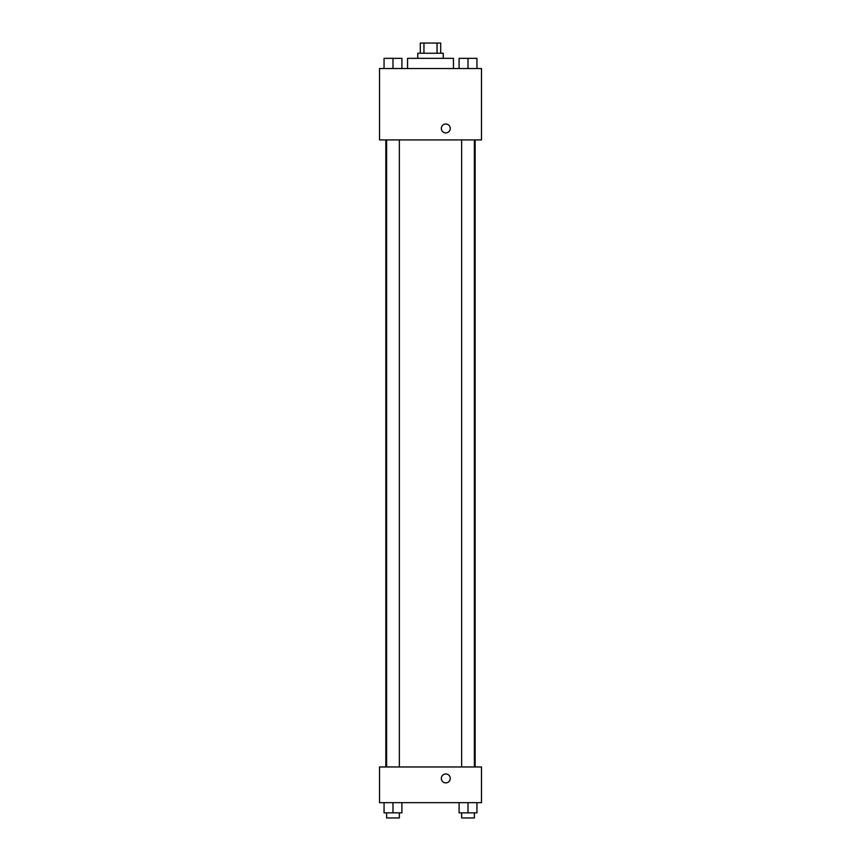 <?xml version="1.0" encoding="UTF-8"?>
<svg xmlns="http://www.w3.org/2000/svg" width="861" height="861" viewBox="0 0 861 861"><rect width="100%" height="100%" fill="white"/><g stroke="black" fill="none" stroke-linecap="round" stroke-linejoin="round"><path stroke-width="1.29" d="M423.956 53.242L423.956 43.05L420.308 43.05L420.308 53.242M423.956 43.05L440.692 43.05L440.692 53.242M437.044 53.242L437.044 43.05M417.757 58.344L417.757 53.242L443.243 53.242L443.243 58.344M453.446 68.536L453.446 58.344L407.554 58.344L407.554 68.536M379.518 68.536L481.482 68.536L481.482 139.912L379.518 139.912L379.518 68.536M441.338 128.45A4.456 4.456 0 0 1 448.021 124.587A4.456 4.456 0 0 1 448.021 132.314A4.456 4.456 0 0 1 441.338 128.45M379.518 766.968L481.482 766.968L481.482 802.656L379.518 802.656L379.518 766.968M445.794 782.886A4.456 4.456 0 0 1 441.93 776.202A4.456 4.456 0 0 1 449.657 776.202A4.456 4.456 0 0 1 445.794 782.886M459.096 802.656L459.096 812.849L476.94 812.849L476.94 802.656L476.94 812.849M468.018 812.849L468.018 802.656M474.389 812.849L474.389 817.95L461.647 817.95L461.647 812.849M384.06 802.656L384.06 812.849L401.904 812.849L401.904 802.656L401.904 812.849M392.982 812.849L392.982 802.656M399.353 812.849L399.353 817.95L386.611 817.95L386.611 812.849M459.096 68.536L459.096 58.344L476.94 58.344L476.94 68.536L476.94 58.344M468.018 68.536L468.018 58.344M474.389 58.344L461.647 58.344M384.06 68.536L384.06 58.344L401.904 58.344L401.904 68.536L401.904 58.344M392.982 68.536L392.982 58.344M399.353 58.344L386.611 58.344M475.154 766.968L475.154 139.912M385.846 766.968L385.846 139.912M461.647 139.912L461.647 766.968M474.389 139.912L474.389 766.968M399.353 766.968L399.353 139.912M386.611 766.968L386.611 139.912"/></g></svg>
